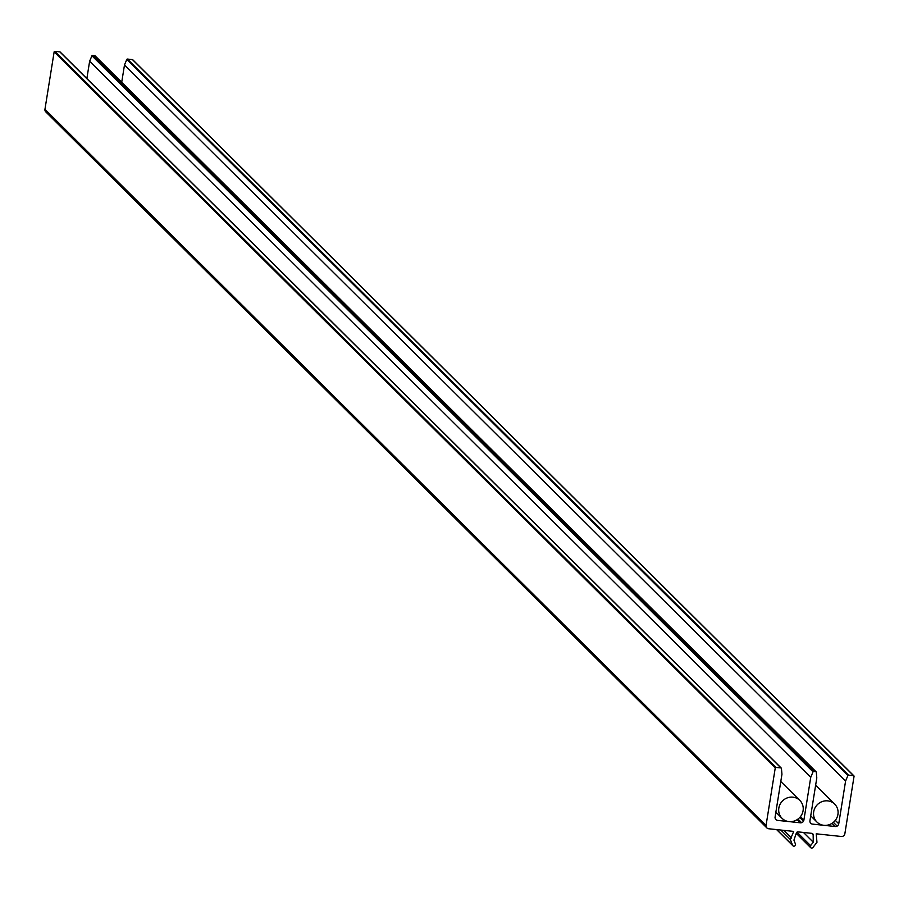 <?xml version="1.0" encoding="UTF-8"?>
<svg xmlns="http://www.w3.org/2000/svg" width="899" height="899" viewBox="0 0 899 899"><rect width="100%" height="100%" fill="white"/><g stroke="black" fill="none" stroke-linecap="round" stroke-linejoin="round"><path stroke-width="1.35" d="M795.435 844.026A1.573 1.495 -45.2 0 1 792.896 845.768A1.573 1.495 -45.2 0 1 792.57 845.274L790.322 839.486L793.716 831.418L768.6 828.743A3.158 2.989 -45.2 0 1 766.06 825.372L775.253 767.948A0.629 0.596 -45.2 0 1 775.961 767.409L780.928 767.937A0.629 0.596 -45.2 0 1 781.445 768.454L781.95 774.253L775.095 817.011A3.158 2.989 134.8 0 0 777.646 820.394L800.368 822.81A3.158 2.989 134.8 0 0 803.897 820.079L810.741 777.32L813.044 771.825A0.629 0.596 -45.2 0 1 813.707 771.421L815.786 771.645A0.629 0.596 -45.2 0 1 816.292 772.174L816.798 777.961L809.943 820.72A3.158 2.989 134.8 0 0 812.482 824.102L835.227 826.518A3.158 2.989 134.8 0 0 838.745 823.787L845.588 781.029L847.903 775.534A0.629 0.596 -45.2 0 1 848.555 775.129L853.544 775.668A0.629 0.596 -45.2 0 1 854.05 776.343L844.858 833.755A3.158 2.989 -45.2 0 1 841.329 836.486L816.213 833.811L816.966 842.318L812.954 847.442A1.573 1.495 -45.2 0 1 810.662 847.656A1.573 1.495 -45.2 0 1 810.583 845.633L813.269 842.194L813.157 834.766A1.573 1.495 134.8 0 0 811.864 833.351L798.065 831.878A1.573 1.495 134.8 0 0 796.368 832.98L793.929 840.138L795.435 844.026M797.166 819.63L800.368 822.81M86.866 78.539L89.63 61.256L810.741 777.32M800.447 816.652L803.897 820.079M89.63 61.256L91.934 55.76A0.629 0.596 -45.2 0 1 92.597 55.356L94.676 55.581A0.629 0.596 -45.2 0 1 95.193 56.086M832.024 823.338L835.227 826.518M121.713 82.247L124.489 64.964L845.588 781.029M835.295 820.36L838.745 823.787M124.489 64.964L126.793 59.469A0.629 0.596 -45.2 0 1 127.456 59.064L132.434 59.604A0.629 0.596 -45.2 0 1 132.951 60.109M799.75 817.461L803.492 821.18M803.459 832.452L813.269 842.194M780.815 830.047L790.322 839.486M783.759 830.361L791.468 838.014M766.869 827.923L45.759 111.858A3.158 2.989 -45.2 0 1 44.95 109.307L54.142 51.884A0.629 0.596 -45.2 0 1 54.85 51.344L59.828 51.872A0.629 0.596 -45.2 0 1 60.334 52.378M778.837 808.089A12.608 11.945 -45.2 0 1 787.322 797.863A12.608 11.945 -45.2 0 1 799.852 800.436A12.608 11.945 -45.2 0 1 799.436 817.798A12.608 11.945 -45.2 0 1 782.074 818.337A12.608 11.945 -45.2 0 1 778.837 808.089M813.696 811.797A12.608 11.945 -45.2 0 1 822.18 801.571A12.608 11.945 -45.2 0 1 834.699 804.144A12.608 11.945 -45.2 0 1 834.294 821.506A12.608 11.945 -45.2 0 1 816.933 822.046A12.608 11.945 -45.2 0 1 813.696 811.797M776.803 829.62L792.57 845.274M91.934 55.76L813.044 771.825M92.597 55.356L813.707 771.421M94.676 55.581L815.786 771.645M126.793 59.469L847.903 775.534M127.456 59.064L848.555 775.129M132.434 59.604L853.544 775.668M833.373 822.349L837.149 826.102M796.997 832.159L810.583 845.633M811.707 833.328L813.157 834.766M797.694 819.27L801.223 822.776M44.95 109.307L766.06 825.372M54.142 51.884L775.253 767.948M54.85 51.344L775.961 767.409M59.828 51.872L780.928 767.937M776.612 829.597L792.896 845.768M95.024 55.738L816.135 771.803M132.782 59.761L853.893 775.826M796.244 833.351L810.662 847.656M797.952 819.079L801.593 822.697M60.166 52.03L781.276 768.094M775.871 812.179L782.074 818.337M780.793 781.501L799.852 800.436M810.718 815.876L816.933 822.046M815.64 785.209L834.699 804.144"/></g></svg>
